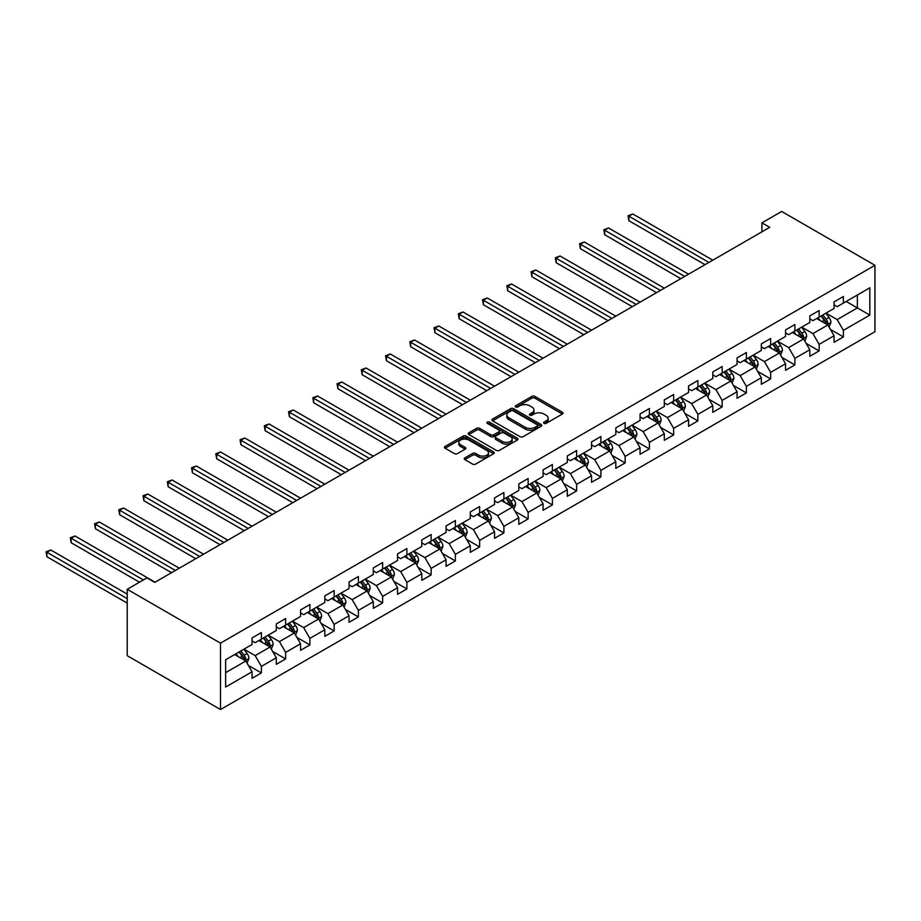 <?xml version="1.0" encoding="UTF-8"?>
<svg xmlns="http://www.w3.org/2000/svg" width="921" height="921" viewBox="0 0 921 921"><rect width="100%" height="100%" fill="white"/><g stroke="black" fill="none" stroke-linecap="round" stroke-linejoin="round"><path stroke-width="1.38" d="M544.035 423.372A1.508 0.875 0 0 0 546.176 423.372L562.386 414.013A2.153 1.243 0 0 0 563.019 413.126A2.153 1.243 0 0 0 562.386 412.251L534.917 396.387A2.153 1.243 0 0 0 531.866 396.387L515.656 405.747A1.508 0.875 0 0 0 515.219 406.368A1.508 0.875 0 0 0 515.656 406.978A1.508 0.875 0 0 0 517.798 406.978L519.893 405.77A6.908 3.983 0 0 1 529.656 405.77L531.947 407.094A6.908 3.983 0 0 1 533.961 409.914A6.908 3.983 0 0 1 531.947 412.735L529.851 413.943A1.508 0.875 0 0 0 529.402 414.565A1.508 0.875 0 0 0 529.851 415.175A1.508 0.875 0 0 0 531.981 415.175L534.076 413.966A6.908 3.983 0 0 1 543.851 413.966L546.13 415.29A6.908 3.983 0 0 1 548.156 418.111A6.908 3.983 0 0 1 546.13 420.92L544.035 422.14A1.508 0.875 0 0 0 543.597 422.751A1.508 0.875 0 0 0 544.035 423.372L544.035 422.14M464.886 457.875A2.153 1.243 0 0 0 464.253 458.762A2.153 1.243 0 0 0 464.886 459.648L472.588 464.092A2.153 1.243 0 0 0 475.639 464.092L493.644 453.696A2.153 1.243 0 0 0 494.278 452.81A2.153 1.243 0 0 0 493.644 451.935L466.176 436.082A2.153 1.243 0 0 0 463.125 436.082L445.119 446.478A2.153 1.243 0 0 0 444.486 447.353A2.153 1.243 0 0 0 445.119 448.239L454.433 453.604A2.153 1.243 0 0 0 457.484 453.604L465.186 449.16A2.153 1.243 0 0 0 465.819 448.274A2.153 1.243 0 0 0 465.186 447.399L460.569 444.728A5.768 3.327 0 0 1 458.877 442.379A5.768 3.327 0 0 1 462.446 439.294A5.768 3.327 0 0 1 468.731 440.019L486.818 450.461A5.768 3.327 0 0 1 488.51 452.81A5.768 3.327 0 0 1 484.941 455.895A5.768 3.327 0 0 1 478.655 455.17L475.639 453.431A2.153 1.243 0 0 0 472.588 453.431L464.886 457.875L464.886 459.648M874.95 265.294L781.676 211.45L761.932 222.847L769.714 227.326L154.74 582.383L146.969 577.893L127.225 589.29L220.499 643.134L874.95 265.294L874.95 331.71L220.499 709.55L220.499 643.134M520.043 436.692A2.153 1.243 0 0 0 523.093 436.692L541.099 426.296A2.153 1.243 0 0 0 541.732 425.421A2.153 1.243 0 0 0 541.099 424.535L513.63 408.682A2.153 1.243 0 0 0 510.579 408.682L492.574 419.078A2.153 1.243 0 0 0 491.941 419.953A2.153 1.243 0 0 0 492.574 420.839L520.043 436.692M487.911 423.695A1.508 0.875 0 0 1 489.454 423.913L517.349 440.019L499.366 450.392A2.153 1.243 0 0 1 496.315 450.392L468.847 434.539L468.847 432.778A2.153 1.243 0 0 0 468.213 433.653A2.153 1.243 0 0 0 468.847 434.539M468.847 432.778L476.56 428.323A2.153 1.243 0 0 1 479.611 428.323L490.743 434.758A2.153 1.243 0 0 0 493.794 434.758L498.906 431.799A2.153 1.243 0 0 0 499.539 430.924A2.153 1.243 0 0 0 498.906 430.038L487.313 423.349A1.508 0.875 0 0 1 486.875 422.727A1.508 0.875 0 0 1 487.808 421.922A1.508 0.875 0 0 1 489.454 422.117L517.372 438.235A2.153 1.243 0 0 1 518.005 439.121A2.153 1.243 0 0 1 517.372 439.996L517.372 438.235M248.405 665.446L261.38 672.94L261.38 666.39L276.3 657.767L276.3 664.317L285.637 658.941L285.637 652.379L300.557 643.767L300.557 650.318L309.882 644.93L309.882 638.38L324.802 629.768L324.802 636.319L334.139 630.931L334.139 624.38L349.059 615.769L349.059 622.32L358.384 616.932L358.384 610.381L373.304 601.77L373.304 608.321L382.629 602.933L382.629 596.382L397.561 587.759L397.561 594.321L406.886 588.933L406.886 582.383L421.806 573.76L421.806 580.311L431.132 574.934L431.132 568.384L446.063 559.761L446.063 566.311L455.388 560.935L455.388 554.373L470.309 545.762L470.309 552.312L479.634 546.924L479.634 540.374L494.554 531.762L494.554 538.313L503.891 532.925L503.891 526.375L518.811 517.763L518.811 524.314L528.136 518.926L528.136 512.375L543.056 503.764L543.056 510.315L552.393 504.927L552.393 498.376L567.313 489.753L567.313 496.315L576.638 490.928L576.638 484.377L591.558 475.754L591.558 482.305L600.883 476.928L600.883 470.378L615.815 461.755L615.815 468.305L625.14 462.929L625.14 456.367L640.06 447.756L640.06 454.306L649.386 448.918L649.386 442.368L664.317 433.756L664.317 440.307L673.642 434.919L673.642 428.369L688.563 419.757L688.563 426.308L697.888 420.92L697.888 414.369L712.819 405.758L712.819 412.309L722.145 406.921L722.145 400.37L737.065 391.747L737.065 398.309L746.39 392.922L746.39 386.371L761.31 377.748L761.31 384.299L770.647 378.922L770.647 372.372L785.567 363.749L785.567 370.3L794.892 364.912L794.892 358.361L809.812 349.75L809.812 356.3L819.137 350.913L819.137 344.362L834.069 335.751L834.069 342.301L843.394 336.913L843.394 330.363L869.815 315.109L869.815 287.824L857.382 295.008L857.382 307.925L869.815 315.109M261.38 672.94L252.055 678.317L252.055 671.766L225.633 687.031L225.633 659.747L252.055 644.481L252.055 637.931L261.38 632.554L261.38 639.105L276.3 630.482L276.3 623.931L285.637 618.544L285.637 625.094L300.557 616.483L300.557 609.932L309.882 604.544L309.882 611.095L324.802 602.484L324.802 595.933L334.139 590.545L334.139 597.096L349.059 588.484L349.059 581.934L358.384 576.546L358.384 583.097L373.304 574.485L373.304 567.935L382.629 562.547L382.629 569.097L397.561 560.486L397.561 553.924L406.886 548.548L406.886 555.098L421.806 546.475L421.806 539.925L431.132 534.548L431.132 541.099L446.063 532.476L446.063 525.926L455.388 520.538L455.388 527.088L470.309 518.477L470.309 511.926L479.634 506.538L479.634 513.089L494.554 504.478L494.554 497.927L503.891 492.539L503.891 499.09L518.811 490.479L518.811 483.928L528.136 478.54L528.136 485.091L543.056 476.479L543.056 469.929L552.393 464.541L552.393 471.092L567.313 462.469L567.313 455.918L576.638 450.542L576.638 457.092L591.558 448.469L591.558 441.919L600.883 436.531L600.883 443.093L615.815 434.47L615.815 427.92L625.14 422.532L625.14 429.082L640.06 420.471L640.06 413.92L649.386 408.533L649.386 415.083L664.317 406.472L664.317 399.921L673.642 394.533L673.642 401.084L688.563 392.473L688.563 385.922L697.888 380.534L697.888 387.085L712.819 378.473L712.819 371.923L722.145 366.535L722.145 373.086L737.065 364.463L737.065 357.912L746.39 352.536L746.39 359.086L761.31 350.464L761.31 343.913L770.647 338.525L770.647 345.087L785.567 336.464L785.567 329.914L794.892 324.526L794.892 331.076L809.812 322.465L809.812 315.915L819.137 310.527L819.137 317.077L834.069 308.466L834.069 301.915L843.394 296.527L843.394 303.078L869.815 287.824M258.893 640.532L270.083 647.003L255.163 655.614L243.973 649.155M252.055 640.901L255.163 642.685L261.38 639.105M255.163 655.614L261.38 666.39M270.083 647.003L276.3 657.767M283.15 626.533L294.34 633.003L279.42 641.615L268.218 635.156M276.3 626.89L279.42 628.686L285.637 625.094M279.42 641.615L285.637 652.379M294.34 633.003L300.557 643.767M307.395 612.534L318.585 618.993L303.665 627.615L292.475 621.145M300.557 612.891L303.665 614.687L309.882 611.095M303.665 627.615L309.882 638.38M318.585 618.993L324.802 629.768M331.641 598.535L342.842 604.993L327.911 613.616L316.72 607.146M324.802 598.892L327.911 600.688L334.139 597.096M327.911 613.616L334.139 624.38M342.842 604.993L349.059 615.769M355.897 584.536L367.088 590.994L352.167 599.617L340.977 593.147M349.059 584.893L352.167 586.689L358.384 583.097M352.167 599.617L358.384 610.381M367.088 590.994L373.304 601.77M380.143 570.536L391.344 576.995L376.413 585.606L365.223 579.148M373.304 570.893L376.413 572.689L382.629 569.097M376.413 585.606L382.629 596.382M391.344 576.995L397.561 587.759M404.4 556.537L415.59 562.996L400.67 571.607L389.479 565.149M397.561 556.894L400.67 558.69L406.886 555.098M400.67 571.607L406.886 582.383M415.59 562.996L421.806 573.76M428.645 542.527L439.835 548.997L424.915 557.608L413.725 551.149M421.806 542.895L424.915 544.679L431.132 541.099M424.915 557.608L431.132 568.384M439.835 548.997L446.063 559.761M452.902 528.527L464.092 534.997L449.172 543.609L437.97 537.15M446.063 528.884L449.172 530.68L455.388 527.088M449.172 543.609L455.388 554.373M464.092 534.997L470.309 545.762M477.147 514.528L488.337 520.987L473.417 529.61L462.227 523.14M470.309 514.885L473.417 516.681L479.634 513.089M473.417 529.61L479.634 540.374M488.337 520.987L494.554 531.762M501.404 500.529L512.594 506.987L497.674 515.61L486.472 509.14M494.554 500.886L497.674 502.682L503.891 499.09M497.674 515.61L503.891 526.375M512.594 506.987L518.811 517.763M525.649 486.53L536.839 492.988L521.919 501.6L510.729 495.141M518.811 486.887L521.919 488.683L528.136 485.091M521.919 501.6L528.136 512.375M536.839 492.988L543.056 503.764M549.895 472.531L561.096 478.989L546.165 487.6L534.974 481.142M543.056 472.887L546.165 474.683L552.393 471.092M546.165 487.6L552.393 498.376M561.096 478.989L567.313 489.753M574.151 458.52L585.342 464.99L570.421 473.601L559.231 467.143M567.313 458.888L570.421 460.684L576.638 457.092M570.421 473.601L576.638 484.377M585.342 464.99L591.558 475.754M598.397 444.521L609.598 450.991L594.667 459.602L583.477 453.144M591.558 444.889L594.667 446.673L600.883 443.093M594.667 459.602L600.883 470.378M609.598 450.991L615.815 461.755M622.654 430.521L633.844 436.991L618.924 445.603L607.733 439.144M615.815 430.878L618.924 432.674L625.14 429.082M618.924 445.603L625.14 456.367M633.844 436.991L640.06 447.756M646.899 416.522L658.089 422.981L643.169 431.604L631.979 425.134M640.06 416.879L643.169 418.675L649.386 415.083M643.169 431.604L649.386 442.368M658.089 422.981L664.317 433.756M671.156 402.523L682.346 408.982L667.426 417.604L656.224 411.134M664.317 402.88L667.426 404.676L673.642 401.084M667.426 417.604L673.642 428.369M682.346 408.982L688.563 419.757M695.401 388.524L706.591 394.982L691.671 403.594L680.481 397.135M688.563 388.881L691.671 390.677L697.888 387.085M691.671 403.594L697.888 414.369M706.591 394.982L712.819 405.758M719.658 374.525L730.848 380.983L715.928 389.595L704.726 383.136M712.819 374.882L715.928 376.677L722.145 373.086M715.928 389.595L722.145 400.37M730.848 380.983L737.065 391.747M743.903 360.514L755.093 366.984L740.173 375.595L728.983 369.137M737.065 360.882L740.173 362.678L746.39 359.086M740.173 375.595L746.39 386.371M755.093 366.984L761.31 377.748M768.16 346.515L779.35 352.985L764.418 361.596L753.228 355.138M761.31 346.872L764.418 348.668L770.647 345.087M764.418 361.596L770.647 372.372M779.35 352.985L785.567 363.749M792.405 332.516L803.596 338.974L788.675 347.597L777.485 341.138M785.567 332.872L788.675 334.668L794.892 331.076M788.675 347.597L794.892 358.361M803.596 338.974L809.812 349.75M816.651 318.516L827.852 324.975L812.921 333.598L801.731 327.128M809.812 318.873L812.921 320.669L819.137 317.077M812.921 333.598L819.137 344.362M827.852 324.975L834.069 335.751M846.192 301.466L857.382 307.925L837.177 319.599L825.987 313.128M834.069 304.874L837.177 306.67L843.394 303.078M837.177 319.599L843.394 330.363M127.225 589.29L127.225 655.706L220.499 709.55M761.932 222.847L761.932 231.816M225.633 672.664L245.838 661.002L234.648 654.543M245.838 661.002L252.055 671.766M830.408 329.419L843.394 336.913M806.163 343.418L819.137 350.913M781.917 357.429L794.892 364.912M757.661 371.428L770.647 378.922M733.415 385.427L746.39 392.922M709.158 399.426L722.145 406.921M684.913 413.425L697.888 420.92M660.656 427.425L673.642 434.919M636.411 441.424L649.386 448.918M612.154 455.435L625.14 462.929M587.909 469.434L600.883 476.928M563.664 483.433L576.638 490.928M539.407 497.432L552.393 504.927M515.161 511.431L528.136 518.926M490.905 525.431L503.891 532.925M466.659 539.43L479.634 546.924M442.402 553.44L455.388 560.935M418.157 567.44L431.132 574.934M393.9 581.439L406.886 588.933M369.655 595.438L382.629 602.933M345.398 609.437L358.384 616.932M321.153 623.436L334.139 630.931M296.907 637.436L309.882 644.93M272.651 651.446L285.637 658.941M544.645 423.579L546.13 422.716A6.908 3.983 0 0 0 548.156 419.895L548.156 418.111M533.961 409.914L533.961 411.71A6.908 3.983 0 0 1 531.947 414.531L530.45 415.394M562.351 414.024L534.917 398.183A2.153 1.243 0 0 0 531.866 398.183L516.255 407.197M541.099 424.535L541.099 426.296L513.63 410.478A2.153 1.243 0 0 0 510.579 410.478L492.608 420.851M537.288 426.032A1.508 0.875 0 0 0 537.726 425.421A1.508 0.875 0 0 0 537.288 424.8L513.181 410.881A1.508 0.875 0 0 0 511.04 410.881L508.829 412.159A6.908 3.983 0 0 0 506.803 414.98A6.908 3.983 0 0 0 508.829 417.8L525.304 427.309A6.908 3.983 0 0 0 535.078 427.309L537.288 426.032L537.288 427.828A1.508 0.875 0 0 0 537.726 427.217L537.726 425.421M506.803 414.98L506.803 416.776A6.908 3.983 0 0 0 508.829 419.596L508.829 417.8M537.288 427.828L535.078 429.105A6.908 3.983 0 0 1 525.304 429.105L508.829 419.596M468.881 434.551L476.56 430.119L476.56 428.323M499.539 430.924L499.539 432.72A2.153 1.243 0 0 1 498.906 433.595L493.794 436.554A2.153 1.243 0 0 1 490.743 436.554L479.611 430.119A2.153 1.243 0 0 0 476.56 430.119M502.302 441.424A5.768 3.327 0 0 0 508.599 442.149A5.768 3.327 0 0 0 512.157 439.075A5.768 3.327 0 0 0 510.464 436.715L504.098 433.043A2.153 1.243 0 0 0 501.047 433.043L495.935 435.99A2.153 1.243 0 0 0 495.302 436.865A2.153 1.243 0 0 0 495.935 437.751L502.302 441.424L502.302 443.22A5.768 3.327 0 0 0 508.599 443.945A5.768 3.327 0 0 0 512.157 440.871L512.157 439.075M495.302 436.865L495.302 438.661A2.153 1.243 0 0 0 495.935 439.547L495.935 437.751M502.302 443.22L495.935 439.547M488.51 452.81L488.51 454.606A5.768 3.327 0 0 1 484.941 457.691A5.768 3.327 0 0 1 478.655 456.966L475.639 455.227A2.153 1.243 0 0 0 472.588 455.227L464.909 459.66M458.877 442.379L458.877 444.175A5.768 3.327 0 0 0 460.569 446.524L460.569 444.728M465.186 447.399L465.186 449.16L460.569 446.524M493.621 453.708L466.176 437.866A2.153 1.243 0 0 0 463.125 437.866L445.154 448.251L445.119 446.478M829.073 327.105L830.926 322.442A5.825 3.362 -120 0 0 829.061 317.492L825.861 313.209M820.266 320.6L818.09 317.687M712.808 260.183L632.808 213.983L628.916 216.228L628.916 220.718L705.037 264.672M826.943 324.457L827.783 322.695A5.825 3.362 -120 0 0 826.114 319.196L822.902 314.913M821.44 315.753L825.009 320.508A2.97 1.715 60 0 1 825.538 321.406L827.783 322.695M821.037 315.984L824.249 320.266A5.825 3.362 60 0 1 825.918 323.778M628.916 220.718L628.064 215.733L708.928 262.427M628.064 215.733L632.808 213.983M804.827 341.104L806.669 336.453A5.825 3.362 -120 0 0 804.816 331.491L801.604 327.208M796.009 334.599L793.833 331.687M688.563 274.182L608.551 227.982L604.671 230.227L604.671 234.717L680.792 278.672M802.698 338.456L803.526 336.695A5.825 3.362 -120 0 0 801.857 333.195L798.657 328.912M797.195 329.753L800.752 334.507A2.97 1.715 60 0 1 801.293 335.405L803.526 336.695M796.792 329.983L799.992 334.265A5.825 3.362 60 0 1 801.661 337.777M604.671 234.717L603.808 229.732L684.671 276.427M603.808 229.732L608.551 227.982M780.571 355.103L782.424 350.452A5.825 3.362 -120 0 0 780.571 345.49L777.359 341.207M771.763 348.599L769.588 345.697M664.317 288.181L584.305 241.993L580.414 244.226L580.414 248.716L656.535 292.671M778.441 352.455L779.281 350.694A5.825 3.362 -120 0 0 777.612 347.194L774.4 342.911M772.949 343.752L776.507 348.506A2.97 1.715 60 0 1 777.048 349.404L779.281 350.694M772.535 343.982L775.747 348.276A5.825 3.362 60 0 1 777.416 351.776M580.414 248.716L579.562 243.743L660.426 290.426M579.562 243.743L584.305 241.993M756.325 369.114L758.179 364.451A5.825 3.362 -120 0 0 756.314 359.489L753.102 355.207M747.518 362.598L745.331 359.697M640.06 302.18L560.049 255.992L556.169 258.237L556.169 262.715L632.29 306.67M754.195 366.466L755.024 364.693A5.825 3.362 -120 0 0 753.366 361.193L750.155 356.911M748.692 357.751L752.25 362.506A2.97 1.715 60 0 1 752.791 363.404L755.024 364.693M748.289 357.993L751.501 362.275A5.825 3.362 60 0 1 753.159 365.775M556.169 262.715L555.305 257.742L636.181 304.425M555.305 257.742L560.049 255.992M732.08 383.113L733.922 378.45A5.825 3.362 -120 0 0 732.068 373.489L728.856 369.206M723.261 376.608L721.085 373.696M615.815 316.179L535.803 269.991L531.912 272.236L531.912 276.726L608.044 320.669M729.95 380.465L730.779 378.704A5.825 3.362 -120 0 0 729.11 375.192L725.898 370.91M724.447 371.75L728.004 376.505A2.97 1.715 60 0 1 728.546 377.403L730.779 378.704M724.033 371.992L727.245 376.275A5.825 3.362 60 0 1 728.914 379.774M531.912 276.726L531.06 271.741L611.924 318.424M531.06 271.741L535.803 269.991M707.823 397.112L709.677 392.45A5.825 3.362 -120 0 0 707.812 387.488L704.611 383.205M699.016 390.608L696.829 387.695M591.558 330.179L511.546 283.99L507.667 286.235L507.667 290.725L583.787 334.668M705.693 394.464L706.522 392.703A5.825 3.362 -120 0 0 704.864 389.192L701.652 384.909M700.19 385.761L703.748 390.504A2.97 1.715 60 0 1 704.289 391.413L706.522 392.703M699.787 385.991L702.999 390.274A5.825 3.362 60 0 1 704.657 393.774M507.667 290.725L506.815 285.74L587.679 332.423M506.815 285.74L511.546 283.99M683.578 411.111L685.42 406.449A5.825 3.362 -120 0 0 683.566 401.487L680.354 397.204M674.759 404.607L672.583 401.694M567.313 344.189L487.301 297.99L483.41 300.234L483.41 304.724L559.542 348.668M681.448 408.464L682.277 406.702A5.825 3.362 -120 0 0 680.607 403.202L677.407 398.92M675.945 399.76L679.502 404.503A2.97 1.715 60 0 1 680.043 405.413L682.277 406.702M675.53 399.99L678.742 404.273A5.825 3.362 60 0 1 680.412 407.773M483.41 304.724L482.558 299.739L563.422 346.434M482.558 299.739L487.301 297.99M659.321 425.111L661.174 420.448A5.825 3.362 -120 0 0 659.309 415.498L656.109 411.215M650.514 418.606L648.326 415.693M543.056 358.188L463.044 311.989L459.165 314.234L459.165 318.724L535.285 362.678M657.191 422.463L658.031 420.701A5.825 3.362 -120 0 0 656.362 417.201L653.15 412.919M651.688 413.759L655.245 418.514A2.97 1.715 60 0 1 655.787 419.412L658.031 420.701M651.285 413.99L654.497 418.272A5.825 3.362 60 0 1 656.166 421.783M459.165 318.724L458.313 313.739L539.176 360.433M458.313 313.739L463.044 311.989M635.076 439.11L636.918 434.459A5.825 3.362 -120 0 0 635.064 429.497L631.852 425.214M626.257 432.605L624.081 429.693M518.811 372.188L438.799 325.988L434.908 328.233L434.908 332.723L511.04 376.677M632.946 436.462L633.775 434.7A5.825 3.362 -120 0 0 632.105 431.201L628.905 426.918M627.443 427.758L631 432.513A2.97 1.715 60 0 1 631.541 433.411L633.775 434.7M627.04 427.989L630.24 432.271A5.825 3.362 60 0 1 631.91 435.783M434.908 332.723L434.056 327.738L514.92 374.433M434.056 327.738L438.799 325.988M610.819 453.109L612.672 448.458A5.825 3.362 -120 0 0 610.807 443.496L607.607 439.213M602.012 446.604L599.836 443.703M494.554 386.187L414.554 339.999L410.662 342.232L410.662 346.722L486.783 390.677M608.689 450.461L609.529 448.7A5.825 3.362 -120 0 0 607.86 445.2L604.648 440.917M603.186 441.758L606.755 446.512A2.97 1.715 60 0 1 607.284 447.41L609.529 448.7M602.783 441.999L605.995 446.282A5.825 3.362 60 0 1 607.664 449.782M410.662 346.722L409.81 341.749L490.674 388.432M409.81 341.749L414.554 339.999M586.573 467.12L588.415 462.457A5.825 3.362 -120 0 0 586.562 457.495L583.35 453.213M577.755 460.604L575.579 457.702M470.309 400.186L390.297 353.998L386.417 356.243L386.417 360.721L462.538 404.676M584.444 464.472L585.272 462.71A5.825 3.362 -120 0 0 583.603 459.199L580.403 454.916M578.941 455.757L582.498 460.512A2.97 1.715 60 0 1 583.039 461.409L585.272 462.71M578.538 455.999L581.738 460.281A5.825 3.362 60 0 1 583.407 463.781M386.417 360.721L385.554 355.748L466.417 402.431M385.554 355.748L390.297 353.998M562.317 481.119L564.17 476.456A5.825 3.362 -120 0 0 562.317 471.494L559.105 467.212M553.509 474.614L551.334 471.702M446.063 414.185L366.051 367.997L362.16 370.242L362.16 374.732L438.281 418.675M560.187 478.471L561.027 476.71A5.825 3.362 -120 0 0 559.358 473.198L556.146 468.916M554.684 469.756L558.253 474.511A2.97 1.715 60 0 1 558.794 475.409L561.027 476.71M554.281 469.998L557.493 474.28A5.825 3.362 60 0 1 559.162 477.78M362.16 374.732L361.308 369.747L442.172 416.43M361.308 369.747L366.051 367.997M538.071 495.118L539.925 490.456A5.825 3.362 -120 0 0 538.06 485.494L534.848 481.211M529.264 488.614L527.077 485.701M421.806 428.184L341.795 381.996L337.915 384.241L337.915 388.731L414.036 432.674M535.941 492.47L536.77 490.709A5.825 3.362 -120 0 0 535.113 487.197L531.901 482.915M530.438 483.767L533.996 488.51A2.97 1.715 60 0 1 534.537 489.419L536.77 490.709M530.036 483.997L533.236 488.28A5.825 3.362 60 0 1 534.905 491.779M337.915 388.731L337.051 383.746L417.927 430.429M337.051 383.746L341.795 381.996M513.814 509.117L515.668 504.455A5.825 3.362 -120 0 0 513.814 499.493L510.602 495.21M505.007 502.613L502.831 499.7M397.561 442.195L317.549 395.995L313.658 398.24L313.658 402.73L389.779 446.673M511.685 506.469L512.525 504.708A5.825 3.362 -120 0 0 510.856 501.208L507.644 496.926M506.193 497.766L509.75 502.509A2.97 1.715 60 0 1 510.292 503.419L512.525 504.708M505.779 497.996L508.991 502.279A5.825 3.362 60 0 1 510.66 505.779M313.658 402.73L312.806 397.745L393.67 444.44M312.806 397.745L317.549 395.995M489.569 523.116L491.423 518.465A5.825 3.362 -120 0 0 489.558 513.504L486.346 509.221M480.762 516.612L478.575 513.699M373.304 456.194L293.292 409.995L289.413 412.24L289.413 416.729L365.533 460.684M487.439 520.469L488.268 518.707A5.825 3.362 -120 0 0 486.61 515.207L483.398 510.925M481.936 511.765L485.494 516.52A2.97 1.715 60 0 1 486.035 517.418L488.268 518.707M481.533 511.995L484.745 516.278A5.825 3.362 60 0 1 486.403 519.789M289.413 416.729L288.549 411.745L369.425 458.439M288.549 411.745L293.292 409.995M465.324 537.116L467.166 532.465A5.825 3.362 -120 0 0 465.312 527.503L462.1 523.22M456.505 530.611L454.329 527.71M349.059 470.194L269.047 423.994L265.156 426.239L265.156 430.729L341.288 474.683M463.194 534.468L464.023 532.706A5.825 3.362 -120 0 0 462.354 529.207L459.142 524.924M457.691 525.764L461.248 530.519A2.97 1.715 60 0 1 461.789 531.417L464.023 532.706M457.277 525.995L460.488 530.277A5.825 3.362 60 0 1 462.158 533.789M265.156 430.729L264.304 425.744L345.168 472.438M264.304 425.744L269.047 423.994M441.067 551.115L442.92 546.464A5.825 3.362 -120 0 0 441.055 541.502L437.855 537.219M432.26 544.61L430.072 541.709M324.802 484.193L244.79 438.005L240.911 440.25L240.911 444.728L317.031 488.683M438.937 548.467L439.778 546.706A5.825 3.362 -120 0 0 438.108 543.206L434.896 538.923M433.434 539.764L436.991 544.518A2.97 1.715 60 0 1 437.533 545.416L439.778 546.706M433.031 540.005L436.243 544.288A5.825 3.362 60 0 1 437.912 547.788M240.911 444.728L240.059 439.754L320.922 486.438M240.059 439.754L244.79 438.005M416.822 565.126L418.664 560.463A5.825 3.362 -120 0 0 416.81 555.501L413.598 551.219M408.003 558.621L405.827 555.708M300.557 498.192L220.545 452.004L216.654 454.249L216.654 458.727L292.786 502.682M414.692 562.478L415.521 560.716A5.825 3.362 -120 0 0 413.851 557.205L410.651 552.922M409.189 553.763L412.746 558.517A2.97 1.715 60 0 1 413.287 559.415L415.521 560.716M408.786 554.005L411.986 558.287A5.825 3.362 60 0 1 413.656 561.787M216.654 458.727L215.802 453.754L296.666 500.437M215.802 453.754L220.545 452.004M392.565 579.125L394.418 574.462A5.825 3.362 -120 0 0 392.553 569.5L389.353 565.218M383.758 572.62L381.582 569.708M276.3 512.191L196.3 466.003L192.408 468.248L192.408 472.738L268.529 516.681M390.435 576.477L391.275 574.716A5.825 3.362 -120 0 0 389.606 571.204L386.394 566.922M384.932 567.762L388.501 572.517A2.97 1.715 60 0 1 389.03 573.426L391.275 574.716M384.529 568.004L387.741 572.286A5.825 3.362 60 0 1 389.41 575.786M192.408 472.738L191.556 467.753L272.42 514.436M191.556 467.753L196.3 466.003M368.319 593.124L370.161 588.461A5.825 3.362 -120 0 0 368.308 583.5L365.096 579.217M359.501 586.619L357.325 583.707M252.055 526.202L172.043 480.002L168.163 482.247L168.163 486.737L244.284 530.68M366.19 590.476L367.019 588.715A5.825 3.362 -120 0 0 365.349 585.203L362.149 580.921M360.687 581.773L364.244 586.516A2.97 1.715 60 0 1 364.785 587.425L367.019 588.715M360.284 582.003L363.484 586.286A5.825 3.362 60 0 1 365.153 589.785M168.163 486.737L167.3 481.752L248.163 528.435M167.3 481.752L172.043 480.002M344.063 607.123L345.916 602.461A5.825 3.362 -120 0 0 344.051 597.499L340.851 593.216M335.256 600.619L333.08 597.706M227.809 540.201L147.797 494.001L143.906 496.246L143.906 500.736L220.027 544.679M341.933 604.475L342.773 602.714A5.825 3.362 -120 0 0 341.104 599.214L337.892 594.931M336.43 595.772L339.999 600.515A2.97 1.715 60 0 1 340.528 601.425L342.773 602.714M336.027 596.002L339.239 600.285A5.825 3.362 60 0 1 340.908 603.796M143.906 500.736L143.054 495.751L223.918 542.446M143.054 495.751L147.797 494.001M319.817 621.122L321.671 616.471A5.825 3.362 -120 0 0 319.806 611.509L316.594 607.227M311.01 614.618L308.823 611.705M203.553 554.2L123.541 508.001L119.661 510.246L119.661 514.735L195.782 558.69M317.687 618.475L318.516 616.713A5.825 3.362 -120 0 0 316.847 613.213L313.647 608.931M312.184 609.771L315.742 614.526A2.97 1.715 60 0 1 316.283 615.424L318.516 616.713M311.782 610.001L314.982 614.284A5.825 3.362 60 0 1 316.651 617.795M119.661 514.735L118.797 509.75L199.661 556.445M118.797 509.75L123.541 508.001M295.56 635.122L297.414 630.471A5.825 3.362 -120 0 0 295.56 625.509L292.348 621.226M286.753 628.617L284.577 625.716M179.307 568.199L99.295 522L95.404 524.245L95.404 528.735L171.525 572.689M293.431 632.474L294.271 630.712A5.825 3.362 -120 0 0 292.602 627.213L289.39 622.93M287.939 623.77L291.497 628.525A2.97 1.715 60 0 1 292.038 629.423L294.271 630.712M287.525 624.001L290.737 628.283A5.825 3.362 60 0 1 292.406 631.794M95.404 528.735L94.552 523.761L175.416 570.444M94.552 523.761L99.295 522M271.315 649.121L273.169 644.47A5.825 3.362 -120 0 0 271.304 639.508L268.092 635.225M262.508 642.616L260.321 639.715M155.05 582.199L75.038 536.01L71.159 538.255L71.159 542.734L139.508 582.199M269.185 646.473L270.014 644.712A5.825 3.362 -120 0 0 268.356 641.212L265.144 636.929M263.682 637.769L267.24 642.524A2.97 1.715 60 0 1 267.781 643.422L270.014 644.712M263.279 638.011L266.491 642.294A5.825 3.362 60 0 1 268.149 645.794M71.159 542.734L70.295 537.76L143.388 579.954M70.295 537.76L75.038 536.01M247.07 663.132L248.912 658.469A5.825 3.362 -120 0 0 247.058 653.507L243.846 649.224M238.251 656.627L236.075 653.714M127.225 594.137L50.793 550.01L46.902 552.255L46.902 556.733L127.225 603.117M244.94 660.484L245.769 658.722A5.825 3.362 -120 0 0 244.1 655.211L240.888 650.928M239.437 651.769L242.994 656.523A2.97 1.715 60 0 1 243.535 657.421L245.769 658.722M239.023 652.01L242.235 656.293A5.825 3.362 60 0 1 243.904 659.793M46.902 556.733L46.05 551.76L127.225 598.627M46.05 551.76L50.793 550.01M546.13 422.716L546.13 420.92M529.851 415.175L529.851 413.943M531.947 414.531L531.947 412.735M515.656 406.978L515.656 405.747M531.866 398.183L531.866 396.387M534.917 398.183L534.917 396.387M562.386 414.013L562.386 412.251M492.574 420.839L492.574 419.078M510.579 410.478L510.579 408.682M513.63 410.478L513.63 408.682M525.304 429.105L525.304 427.309M535.078 429.105L535.078 427.309M479.611 430.119L479.611 428.323M490.743 436.554L490.743 434.758M493.794 436.554L493.794 434.758M498.906 433.595L498.906 431.799M489.454 423.913L489.454 422.117M472.588 455.227L472.588 453.431M475.639 455.227L475.639 453.431M478.655 456.966L478.655 455.17M463.125 437.866L463.125 436.082M466.176 437.866L466.176 436.082M493.644 453.696L493.644 451.935M827.277 324.641L830.892 322.557M826.114 319.196L829.061 317.492M821.969 321.579L824.249 320.266M803.02 338.652L806.635 336.556M801.857 333.195L804.816 331.491M797.713 335.589L799.992 334.265M778.775 352.651L782.39 350.567M777.612 347.194L780.571 345.49M773.467 349.589L775.747 348.276M754.518 366.65L758.133 364.566M753.366 361.193L756.314 359.489M749.222 363.588L751.501 362.275M730.272 380.649L733.887 378.566M729.11 375.192L732.068 373.489M724.965 377.587L727.245 376.275M706.016 394.649L709.63 392.565M704.864 389.192L707.812 387.488M700.72 391.586L702.999 390.274M681.77 408.648L685.385 406.564M680.607 403.202L683.566 401.487M676.463 405.585L678.742 404.273M657.525 422.658L661.128 420.563M656.362 417.201L659.309 415.498M652.218 419.596L654.497 418.272M633.268 436.658L636.883 434.562M632.105 431.201L635.064 429.497M627.961 433.595L630.24 432.271M609.023 450.657L612.638 448.573M607.86 445.2L610.807 443.496M603.716 447.594L605.995 446.282M584.766 464.656L588.381 462.572M583.603 459.199L586.562 457.495M579.459 461.594L581.738 460.281M560.521 478.655L564.136 476.571M559.358 473.198L562.317 471.494M555.213 475.593L557.493 474.28M536.264 492.654L539.879 490.571M535.113 487.197L538.06 485.494M530.968 489.592L533.236 488.28M512.018 506.654L515.633 504.57M510.856 501.208L513.814 499.493M506.711 503.591L508.991 502.279M487.762 520.664L491.377 518.569M486.61 515.207L489.558 513.504M482.466 517.602L484.745 516.278M463.516 534.664L467.131 532.568M462.354 529.207L465.312 527.503M458.209 531.601L460.488 530.277M439.271 548.663L442.874 546.579M438.108 543.206L441.055 541.502M433.964 545.6L436.243 544.288M415.014 562.662L418.629 560.578M413.851 557.205L416.81 555.501M409.707 559.6L411.986 558.287M390.769 576.661L394.384 574.577M389.606 571.204L392.553 569.5M385.462 573.599L387.741 572.286M366.512 590.66L370.127 588.577M365.349 585.203L368.308 583.5M361.205 587.598L363.484 586.286M342.267 604.66L345.882 602.576M341.104 599.214L344.051 597.499M336.959 601.597L339.239 600.285M318.01 618.67L321.625 616.575M316.847 613.213L319.806 611.509M312.714 615.608L314.982 614.284M293.764 632.669L297.379 630.574M292.602 627.213L295.56 625.509M288.457 629.607L290.737 628.283M269.508 646.669L273.123 644.585M268.356 641.212L271.304 639.508M264.212 643.606L266.491 642.294M245.262 660.668L248.877 658.584M244.1 655.211L247.058 653.507M239.955 657.606L242.235 656.293"/></g></svg>

